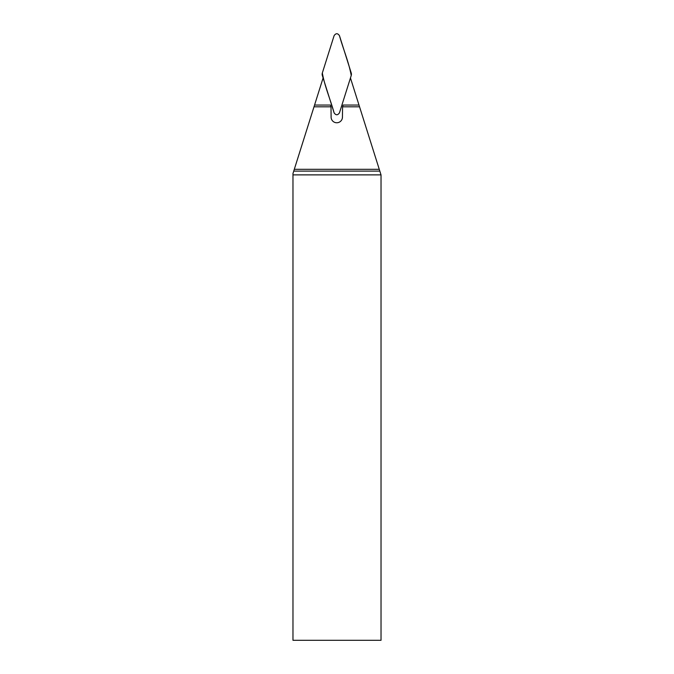 <?xml version="1.0" encoding="UTF-8"?>
<svg xmlns="http://www.w3.org/2000/svg" width="674" height="674" viewBox="0 0 674 674"><rect width="100%" height="100%" fill="white"/><g stroke="black" fill="none" stroke-linecap="round" stroke-linejoin="round"><path stroke-width="1.01" d="M381.029 640.3L381.029 174.928L379.26 169.309L294.302 169.309L292.971 173.521L292.971 640.3L381.029 640.3M379.26 169.309L359.554 106.821L342.561 106.821L342.443 117.099A5.662 5.662 0 0 1 337.135 122.752L336.427 122.752A5.662 5.662 0 0 1 331.111 117.099L331.001 106.821L314 106.821L294.302 169.309M314 106.821L323.099 77.957M350.455 77.957L359.554 106.821M342.561 106.821L343.117 105.051L358.998 105.051M314.556 105.051L330.445 105.051L331.001 106.821M339.46 112.844L351.23 75.513A4.238 4.213 -0 0 0 351.23 72.986L339.46 35.663C337.674 33.093 335.888 33.093 334.102 35.663L322.332 72.986A4.238 4.213 180 0 0 322.332 75.513L334.102 112.844C335.888 115.406 337.674 115.406 339.46 112.844M351.23 75.513L339.46 112.844C337.674 115.406 335.888 115.406 334.102 112.844C330.42 99.533 324.725 86.424 322.332 72.986L334.102 35.663C335.888 33.093 337.674 33.093 339.46 35.663C343.142 48.966 348.829 62.075 351.23 75.513M381.012 174.869L292.971 174.869M293.729 171.112L379.833 171.112"/></g></svg>
